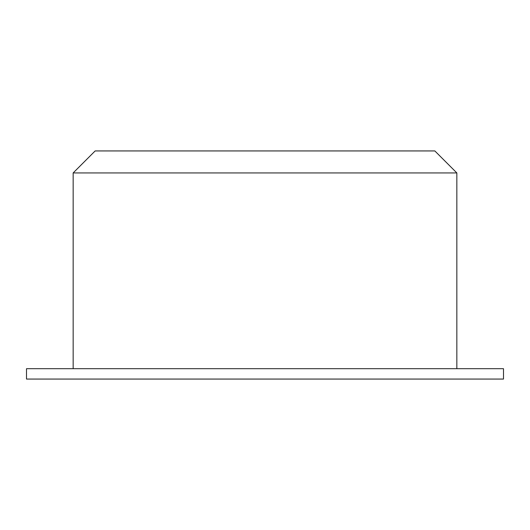 <?xml version="1.0" encoding="UTF-8"?>
<svg xmlns="http://www.w3.org/2000/svg" width="530" height="530" viewBox="0 0 530 530"><rect width="100%" height="100%" fill="white"/><g stroke="black" fill="none" stroke-linecap="round" stroke-linejoin="round"><path stroke-width="0.79" d="M456.84 172.932L434.839 150.937L95.161 150.937L73.16 172.932L456.84 172.932L456.84 368.694M503.5 379.063L26.5 379.063L26.5 368.694L503.5 368.694L503.5 379.063M73.16 368.694L73.16 172.932"/></g></svg>
